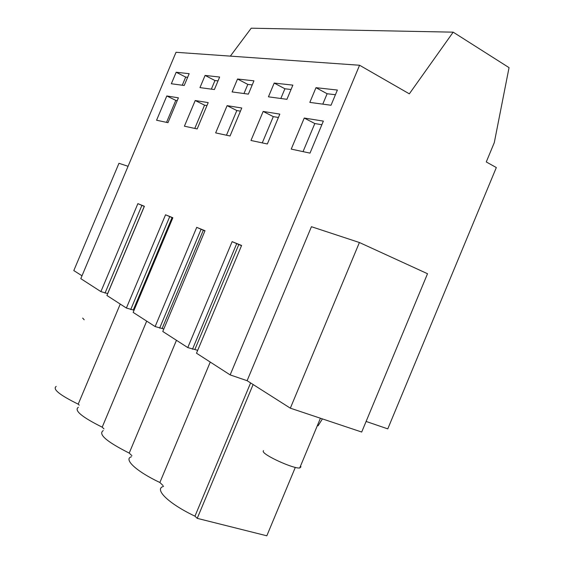 <?xml version="1.0" encoding="UTF-8"?>
<svg xmlns="http://www.w3.org/2000/svg" width="564" height="564" viewBox="0 0 564 564"><rect width="100%" height="100%" fill="white"/><g stroke="black" fill="none" stroke-linecap="round" stroke-linejoin="round"><path stroke-width="0.85" d="M107.696 293.59L100.9 291.609L80.8 278.651L176.024 52.29L359.571 65.248L409.33 93.835L453.181 32.162L509.045 67.638L494.29 142.636L486.267 161.946L496.327 167.55L387.778 428.873L366.106 421.449M230.345 56.125L251.227 28.2L453.181 32.162M290.34 408.174L361.7 432.038L427.519 273.723L359.402 242.513L290.34 408.174L247.11 380.7L230.154 374.898L359.571 65.248M197.703 350.314L187.77 347.586L232.135 241.646L241.596 245.46L196.498 353.205L230.154 374.898M163.814 328.995L155.135 326.556L196.723 227.37L205.014 230.711L162.77 331.477L187.77 347.586M134.049 310.228L126.392 308.036L165.541 214.799L172.859 217.753L133.146 312.385L155.135 326.556M100.9 291.609L137.87 203.646L144.384 206.276L106.906 295.473L126.392 308.036M128.07 166.295L118.962 163.292L73.806 270.579L82.006 275.789M176.179 72.248L189.173 73.68L184.209 85.488L171.336 83.754L176.179 72.248L185.683 77.085L182.264 85.227M230.049 135.987L215.652 132.9L227.109 105.651L241.766 108.006L230.049 135.987M205.084 75.435L199.973 87.61L214.391 89.549L219.643 77.042L205.084 75.435L214.969 80.532L211.352 89.14M274.203 83.07L268.436 96.825L286.928 99.313L292.864 85.129L274.203 83.07L284.905 88.774L280.83 98.496M263.162 111.439L279.822 114.118L267.343 143.982L250.973 140.471L263.162 111.439L273.293 116.628L278.419 117.481M237.529 79.016L253.948 80.828L248.379 94.125L232.107 91.932L237.529 79.016L247.815 84.403L243.979 93.532M178.4 97.826L167.973 122.67L156.573 120.231L166.803 95.958L178.4 97.826M195.214 100.526L208.208 102.613L197.174 128.937L184.407 126.195L195.214 100.526L204.556 105.179L206.967 105.574M315.981 87.681L337.385 90.043L331.026 105.249L309.826 102.394L315.981 87.681L327.127 93.744L322.784 104.143M323.355 121.112L310.003 153.126L291.228 149.1L304.25 118.045L323.355 121.112M131.447 456.755C123.227 459.04 136.128 471.3 159.873 482.502L163.017 485.526M103.268 430.572C97.868 434.139 106.511 441.647 129.212 453.089L131.905 455.67M78.354 407.279C73.835 410.388 81.78 417.015 102.197 427.174L103.973 428.88M56.174 386.425C52.36 389.153 59.706 395.061 78.213 404.162L79.249 405.149M295.31 467.394L266.821 535.8L197.231 518.351L194.961 516.173C168.142 503.433 153.648 488.882 163.581 486.387M78.213 404.162L120.245 304.074M146.689 321.113L102.197 427.174M176.462 340.296L129.212 453.089M210.252 362.074L159.873 482.502M250.606 382.921L194.961 516.173M253.116 384.521L197.231 518.351M359.402 242.513L311.434 226.707L247.11 380.7M194.932 349.342L238.805 244.529L232.135 241.646M241.505 245.671L238.805 244.529M192.493 349.243L236.725 243.592M162.164 328.41L203.329 230.218L196.723 227.37M204.936 230.895L203.329 230.218M159.64 328.156L201.115 229.231M133.28 309.953L172.048 217.591L165.541 214.799M172.795 217.908L172.048 217.591M130.707 309.587L169.75 216.576M107.632 293.569L144.264 206.382L137.87 203.646M105.024 293.111L141.909 205.352M185.683 77.085L187.643 77.317M227.109 105.651L236.831 110.551L240.447 111.157M226.467 135.219L236.831 110.551M214.969 80.532L218.028 80.892M284.905 88.774L291.038 89.493M262.267 142.889L273.293 116.628M247.815 84.403L252.235 84.924M166.803 95.958L175.785 100.385L177.223 100.625M166.528 122.367L175.785 100.385M194.777 128.423L204.556 105.179M327.127 93.744L335.432 94.724M304.25 118.045L314.811 123.544L321.854 124.715M303.037 151.631L314.811 123.544M318.054 425.834L322.411 418.897M84.191 319.774L82.661 318.082M300.499 466.097L300.972 466.858L299.717 467.979C293.428 468.924 262.986 455.007 263.184 451.32L263.48 450.608M320.43 418.234L299.717 467.979"/></g></svg>
